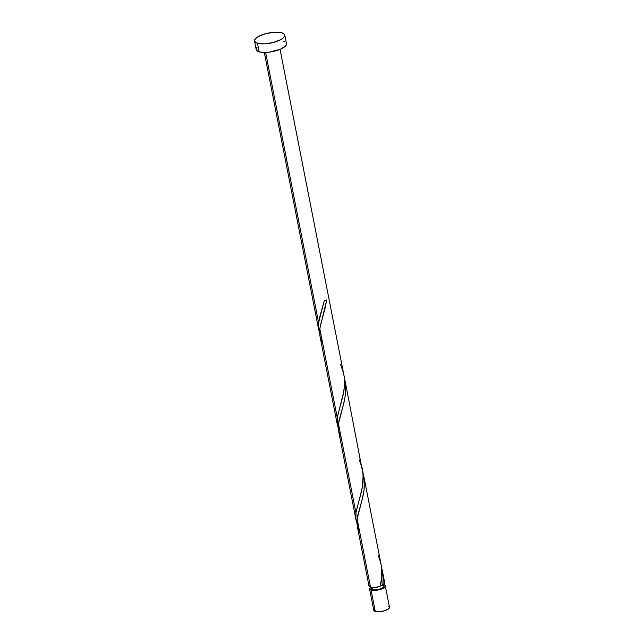 <?xml version="1.0" encoding="UTF-8"?>
<svg xmlns="http://www.w3.org/2000/svg" width="644" height="644" viewBox="0 0 644 644"><rect width="100%" height="100%" fill="white"/><g stroke="black" fill="none" stroke-linecap="round" stroke-linejoin="round"><path stroke-width="0.97" d="M385.305 585.887A8.018 2.681 168.9 0 0 383.776 584.712A8.018 2.681 168.9 0 0 383.639 584.672L385.088 585.444L385.241 586.483L382.134 588.801L376.281 590.331L371.097 590.154L375.283 611.486A8.018 2.681 -11.1 0 0 384.339 610.842A8.018 2.681 -11.1 0 0 389.491 607.22L385.305 585.887A8.018 2.681 168.9 0 1 380.153 589.518A8.018 2.681 168.9 0 1 371.097 590.154L369.559 588.93L370.67 587.207A8.018 2.681 168.9 0 0 369.567 588.978L373.753 610.303A8.018 2.681 -11.1 0 0 375.283 611.486L373.971 610.754L374.196 609.135M371.499 587.731L371.314 589.027L372.369 589.606L371.942 587.449L372.369 589.606A6.416 2.141 -11.1 0 0 379.614 589.099A6.416 2.141 -11.1 0 0 383.735 586.201L383.462 584.808M254.517 41.015L256.191 49.572A15.424 5.152 -11.1 0 0 259.146 51.842L257.463 43.277L259.146 51.842A15.424 5.152 -11.1 0 0 276.558 50.61A15.424 5.152 -11.1 0 0 286.467 43.639L284.785 35.074A15.424 5.152 168.9 0 1 274.875 42.053A15.424 5.152 168.9 0 1 257.463 43.277A15.424 5.152 168.9 0 1 254.517 41.015A15.424 5.152 168.9 0 1 264.426 34.035A15.424 5.152 168.9 0 1 281.839 32.812A15.424 5.152 168.9 0 1 284.785 35.074M319.843 333.729L318.514 328.416L318.603 322.572L265.61 52.446L318.603 322.572L324.214 300.99A8.018 2.681 -11.1 0 0 326.733 299.911L319.794 328.641L337.263 417.69L343.936 390.811L344.612 383.43L344.194 376.587L280.051 49.379M382.89 583.722L382.721 585.267A8.018 2.681 -11.1 0 0 384.726 582.925L382.359 570.842L383.108 577.491L382.89 583.722M381.53 585.114L380.612 585.565L382.721 585.267L383.108 580.518L383.019 575.76L381.642 567.831L382.447 571.317M362.942 472.551L364.399 481.301L364.11 489.714L362.741 497.224L357.114 518.879L370.517 587.183A8.018 2.681 -11.1 0 0 380.193 586.354L381.812 576.436L381.449 566.414L363.691 475.723M363.651 475.522L363.844 476.512M344.274 377.432L345.731 386.183L345.45 394.595L344.081 402.106L338.454 423.76L355.923 512.809L362.298 487.685L363.192 474.99L345.031 380.604M344.991 380.403L345.176 381.393M357.259 526.229L356.905 521.535L357.581 516.069L362.186 499.438L364.053 490.148L364.351 480.641L362.983 472.712M357.283 526.373L368.98 586.008A8.018 2.681 -11.1 0 0 370.517 587.183L357.114 518.879L357.315 526.526L359.956 533.361M338.591 431.11L338.245 426.409L338.921 420.943L343.526 404.319L345.393 395.03L345.691 385.523L344.323 377.593M357.17 523.966L355.842 518.653L355.923 512.809L338.454 423.76L338.655 431.408L341.296 438.242M356.132 520.513L338.623 431.255M319.931 335.991L319.585 331.29L320.261 325.824L324.866 309.201L326.733 299.911L324.214 300.99L319.464 317.975L318.394 325.284L319.593 333.053M338.511 428.848L337.174 423.535L337.263 417.69L319.794 328.641L319.988 336.289L322.636 343.123M337.472 425.394L319.963 336.128M318.812 330.275L264.306 52.462M383.099 583.706L382.794 584.164M380.218 585.774L383.534 584.752L384.685 582.772M384.404 582.361L383.188 581.741M369.052 585.42L369.72 586.869L373.649 587.513L378.93 586.732L380.193 586.354L380.612 585.565M286.483 43.72L285.614 45.893L280.365 49.242L269.103 52.172L263.533 52.446L259.146 51.842L256.618 50.433L256.328 48.437L257.053 47.318M283.513 41.369L285.042 41.989M281.839 32.812L284.366 34.221L284.656 36.209L283.932 37.328L280.889 39.614L273.33 42.488L264.539 43.864L259.46 43.695L255.934 42.665L254.501 40.926L255.37 38.761L258.413 36.475L265.972 33.601L274.763 32.224L281.839 32.812M370.863 587.28L371.137 588.664A6.416 2.141 -11.1 0 0 372.369 589.606L375.307 589.856L380.137 588.938L382.85 587.618L383.735 586.233M383.558 585.839L382.504 585.259M387.962 606.036L388.751 606.358M389.499 607.26L388.388 608.991L384.991 610.641L380.459 611.655L375.283 611.486L371.097 590.154A8.018 2.681 168.9 0 1 369.567 588.978M340.604 364.689L343.413 372.586L344.282 377.239L344.443 386.738L342.874 396.116L337.384 416.845L337.206 423.792L338.253 428.171M359.272 459.808L362.073 467.705L362.942 472.366L363.103 481.857L361.534 491.235L356.043 511.964L355.866 518.911L356.913 523.29M377.931 554.927C382.391 565.086 383.148 575.559 380.193 586.354"/></g></svg>
